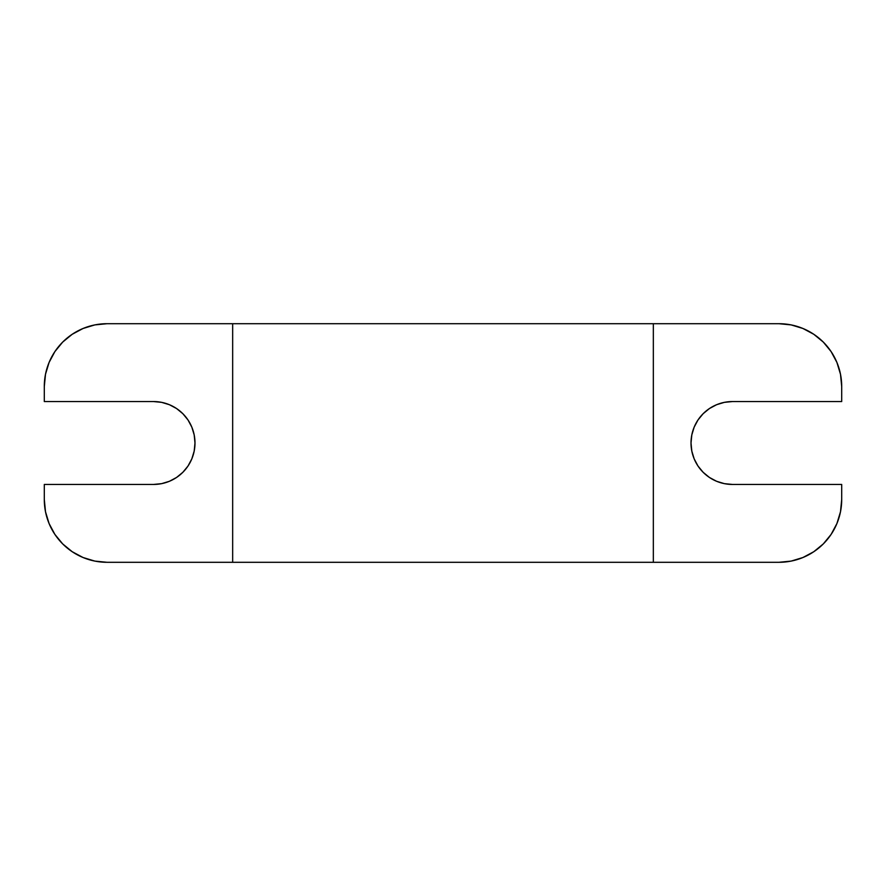 <?xml version="1.0" encoding="UTF-8"?>
<svg xmlns="http://www.w3.org/2000/svg" width="886" height="886" viewBox="0 0 886 886"><rect width="100%" height="100%" fill="white"/><g stroke="black" fill="none" stroke-linecap="round" stroke-linejoin="round"><path stroke-width="1.33" d="M732.445 484.443A41.443 41.443 0 0 1 691.014 443L691.811 451.085L694.17 458.859L697.991 466.025L703.152 472.304L709.431 477.454L716.597 481.286L724.36 483.645L732.445 484.443L841.7 484.443L841.7 499.505L841.7 484.443L732.445 484.443M44.3 386.495L44.3 401.557L44.3 386.495L45.507 374.246L44.3 386.495A62.784 62.784 0 0 1 107.084 323.7L778.916 323.7L791.165 324.907L802.938 328.485L813.791 334.288L823.315 342.096L831.123 351.609L823.315 342.096M153.555 484.443L44.3 484.443L44.3 499.505L45.507 511.754L44.3 499.505L44.3 484.443L153.555 484.443L161.64 483.645L153.555 484.443A41.443 41.443 0 0 0 194.986 443A41.443 41.443 0 0 0 153.555 401.557L44.3 401.557L153.555 401.557L161.64 402.355L169.403 404.714L176.569 408.546L182.848 413.696L188.009 419.975L191.83 427.141L194.189 434.915L194.986 443L194.189 451.085L191.83 458.859L188.009 466.025L182.848 472.304L176.569 477.454L169.403 481.286L161.64 483.645M191.83 458.882L191.188 460.332M54.877 534.391L62.684 543.904L54.877 534.391L49.084 523.537L45.507 511.754M823.315 543.904L831.123 534.391L823.315 543.904L813.791 551.712L802.938 557.515L791.165 561.093L778.916 562.3L653.336 562.3L778.916 562.3A62.784 62.784 0 0 0 841.7 499.505L840.493 511.754L841.7 499.505M694.17 427.118L694.812 425.668M724.36 402.355L732.445 401.557L724.36 402.355L716.597 404.714L709.431 408.546L703.152 413.696L697.991 419.975L694.17 427.141L691.811 434.915L691.014 443A41.443 41.443 0 0 1 732.445 401.557L841.7 401.557L841.7 386.495L840.493 374.246L841.7 386.495L841.7 401.557L732.445 401.557M62.684 342.096L54.877 351.609L62.684 342.096L72.209 334.288L83.062 328.485L94.835 324.907L107.084 323.7L232.664 323.7L232.664 562.3L107.084 562.3L94.835 561.093L83.062 557.515L72.209 551.712L62.684 543.904M45.507 374.246L49.084 362.463L54.877 351.609M44.3 499.505A62.784 62.784 0 0 0 107.084 562.3L653.336 562.3L653.336 323.7L778.916 323.7A62.784 62.784 0 0 1 841.7 386.495M840.493 511.754L836.916 523.537L831.123 534.391M831.123 351.609L836.916 362.463L840.493 374.246M653.336 562.3L653.336 323.7L232.664 323.7L232.664 562.3L653.336 562.3"/></g></svg>
